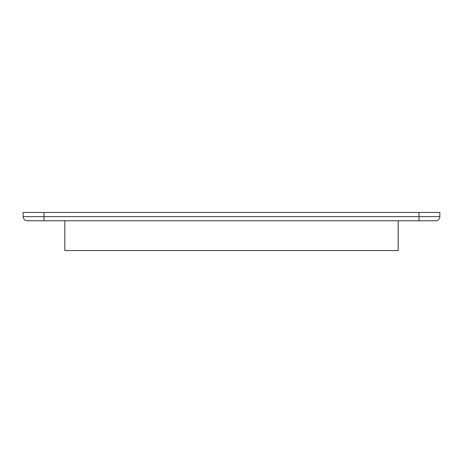 <?xml version="1.0" encoding="UTF-8"?>
<svg xmlns="http://www.w3.org/2000/svg" width="463" height="463" viewBox="0 0 463 463"><rect width="100%" height="100%" fill="white"/><g stroke="black" fill="none" stroke-linecap="round" stroke-linejoin="round"><path stroke-width="0.69" d="M439.85 212.442L23.15 212.442L23.15 216.609A4.167 4.167 0 0 0 27.317 220.776L435.683 220.776A4.167 4.167 0 0 0 439.85 216.609L439.85 212.442M398.18 220.776L398.18 250.558L64.82 250.558L64.82 220.776M419.015 212.442L419.015 216.609L23.15 216.609A4.167 4.167 0 0 0 27.317 220.776M43.985 220.776L43.985 212.442M435.683 220.776A4.167 4.167 0 0 0 439.85 216.609L419.015 216.609L419.015 220.776"/></g></svg>

